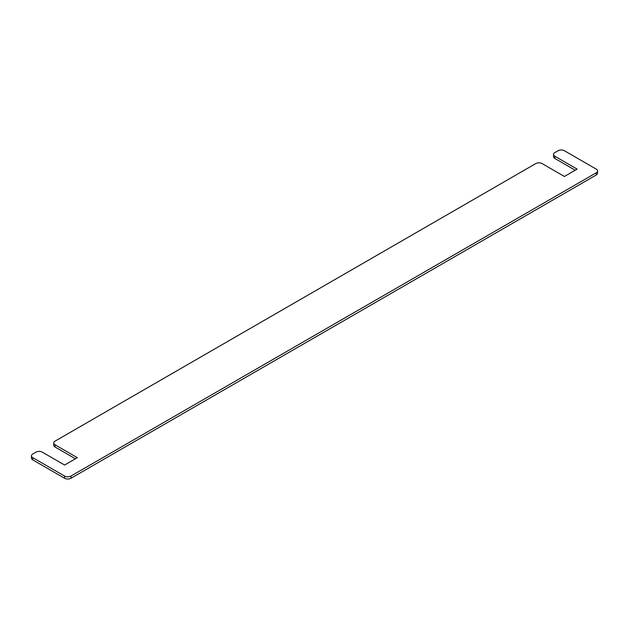 <?xml version="1.0" encoding="UTF-8"?>
<svg xmlns="http://www.w3.org/2000/svg" width="629" height="629" viewBox="0 0 629 629"><rect width="100%" height="100%" fill="white"/><g stroke="black" fill="none" stroke-linecap="round" stroke-linejoin="round"><path stroke-width="0.94" d="M77.336 457.676L64.606 465.028L42.316 452.157A4.505 2.602 0 0 0 35.955 452.157L32.771 453.996A4.505 2.602 0 0 0 31.45 455.836A4.505 2.602 0 0 0 32.771 457.676L64.606 476.051A4.505 2.602 0 0 0 70.967 476.051L596.229 172.794A4.505 2.602 0 0 0 597.55 170.954A4.505 2.602 0 0 0 596.229 169.122L564.394 150.74A4.505 2.602 0 0 0 558.033 150.74L554.849 152.58A4.505 2.602 0 0 0 553.528 154.419A4.505 2.602 0 0 0 554.849 156.251L577.131 169.122L564.394 176.474L542.112 163.603A4.505 2.602 0 0 0 535.743 163.603L55.053 441.133A4.505 2.602 0 0 0 53.732 442.973A4.505 2.602 0 0 0 55.053 444.805L77.336 457.676M53.732 442.973L53.732 445.175A4.505 2.602 0 0 0 55.053 447.015L75.425 458.777M553.528 154.419L553.528 156.621A4.505 2.602 0 0 0 554.849 158.461L575.221 170.223M31.45 455.836L31.45 458.046A4.505 2.602 0 0 0 32.771 459.878L64.606 478.26A4.505 2.602 0 0 0 70.967 478.26L596.229 175.004A4.505 2.602 0 0 0 597.55 173.164L597.55 170.954M55.053 447.015L55.053 444.805M554.849 158.461L554.849 156.251M596.229 175.004L596.229 172.794M70.967 478.26L70.967 476.051M64.606 478.26L64.606 476.051M32.771 459.878L32.771 457.676"/></g></svg>
